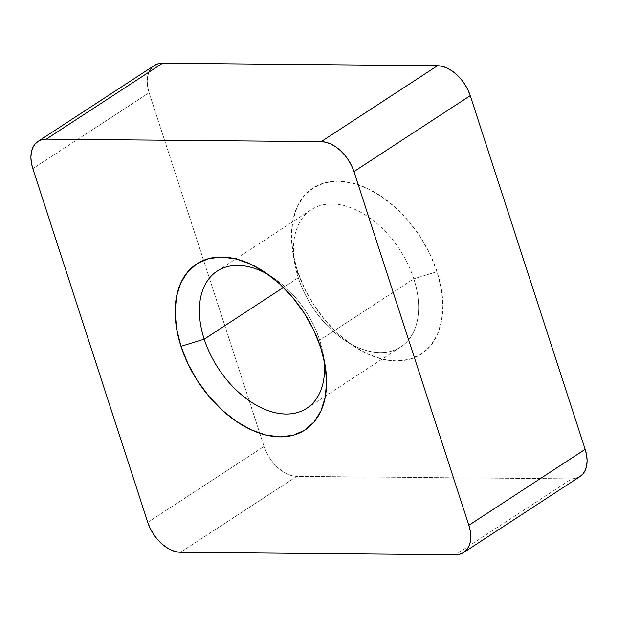 <?xml version="1.0" encoding="UTF-8"?>
<svg xmlns="http://www.w3.org/2000/svg" width="618" height="618" viewBox="0 0 618 618"><rect width="100%" height="100%" fill="white"/><g stroke="black" fill="none" stroke-linecap="round" stroke-linejoin="round"><path stroke-width="0.46" stroke-dasharray="3.09 2.32" d="M298.293 277.76A81.931 52.221 56.9 0 1 294.709 263.361A81.931 52.221 56.9 0 1 337.644 204.38A81.931 52.221 56.9 0 1 413.797 278.811L437.026 271.673A99.135 63.19 -123.1 0 0 344.883 181.615A99.135 63.19 -123.1 0 0 292.924 252.978A99.135 63.19 -123.1 0 0 297.266 270.406L298.293 277.76L283.43 287.463L298.293 277.76A81.931 52.221 -123.1 0 0 400.835 346.891A81.931 52.221 -123.1 0 0 413.797 278.811A81.931 52.221 -123.1 0 0 311.256 209.68A81.931 52.221 -123.1 0 0 298.293 277.76L297.266 270.406L292.909 252.878L291.402 236.045L292.808 220.556L297.073 207.015L304.033 195.929L313.411 187.733L324.859 182.735L337.93 181.128L352.129 182.982L366.899 188.212L381.677 196.632L395.906 207.911L409.023 221.615L420.526 237.219L429.989 254.122L437.026 271.673L441.383 289.201L442.89 306.034L441.484 321.514L437.22 335.064L430.259 346.15L420.881 354.346L409.433 359.344L396.362 360.943L382.163 359.097L367.393 353.859L352.608 345.439L338.386 334.16L325.269 320.464L313.759 304.859L304.303 287.957L297.266 270.406A99.135 63.19 -123.1 0 0 353.82 346.25A99.135 63.19 -123.1 0 0 426.242 350.29A99.135 63.19 -123.1 0 0 437.026 271.673L413.797 278.811L319.707 340.24L413.797 278.811A81.931 52.221 56.9 0 1 404.883 343.778A81.931 52.221 56.9 0 1 345.029 340.448A81.931 52.221 56.9 0 1 298.293 277.76M268.76 274.933A81.931 52.221 56.9 0 1 319.707 340.24A81.931 52.221 -123.1 0 0 272.971 277.552A81.931 52.221 -123.1 0 0 268.76 274.933M320.734 347.594L319.707 340.24L320.734 347.594M296.81 476.354L180.518 552.283L296.81 476.354L571.72 478.857L296.81 476.354L292.113 475.744L287.231 474.014L282.349 471.233L277.644 467.502L273.31 462.975L269.502 457.814L266.381 452.229L264.048 446.428L149.131 92.731L32.839 168.66L149.131 92.731L264.048 446.428A32.769 20.888 -123.1 0 0 296.81 476.354M579.978 476.571A32.769 20.888 -123.1 0 1 571.72 478.857L455.427 554.779L571.72 478.857L576.038 478.324M147.756 522.349L264.048 446.428L147.756 522.349M154.469 65.4L151.364 68.111M149.069 71.781L147.656 76.253L147.192 81.375L147.687 86.937L149.131 92.731A32.769 20.888 -123.1 0 1 154.315 65.5M324.002 359.545A81.931 52.221 -123.1 0 0 323.291 354.639A81.931 52.221 -123.1 0 0 319.707 340.24A81.931 52.221 56.9 0 1 324.002 359.537M294.709 263.361L292.924 252.978M217.165 271.109L311.256 209.68M272.971 277.552L264.18 271.75M323.291 354.639L325.076 365.022M306.744 408.32L400.835 346.891M345.029 340.448L353.82 346.25"/><path stroke-width="0.93" d="M324.002 359.537A81.931 52.221 56.9 0 1 306.744 408.32A81.931 52.221 56.9 0 1 204.203 339.189L283.43 287.463L204.203 339.189A81.931 52.221 56.9 0 1 217.165 271.109A81.931 52.221 56.9 0 1 268.76 274.933A81.931 52.221 -123.1 0 0 204.203 339.189L180.974 346.327A99.135 63.19 56.9 0 1 191.758 267.71A99.135 63.19 56.9 0 1 264.18 271.75A99.135 63.19 56.9 0 1 320.734 347.594L325.091 365.122L326.598 381.955L325.192 397.444L320.927 410.985L313.967 422.071L304.589 430.267L293.141 435.265L280.07 436.872L265.871 435.018L251.101 429.788L236.323 421.368L222.094 410.089L208.977 396.385L197.474 380.781L188.011 363.878L180.974 346.327L176.617 328.799L175.11 311.966L176.516 296.486L180.78 282.936L187.741 271.85L197.119 263.654L208.567 258.656L221.638 257.057L235.837 258.903L250.607 264.141L265.392 272.561L279.614 283.84L292.731 297.536L304.241 313.141L313.697 330.043L320.734 347.594A99.135 63.19 56.9 0 1 325.076 365.022A99.135 63.19 56.9 0 1 273.117 436.385A99.135 63.19 56.9 0 1 180.974 346.327L204.203 339.189A81.931 52.221 -123.1 0 0 278.316 413.311A81.931 52.221 -123.1 0 0 324.002 359.545M576.038 478.324L579.823 476.671L582.928 473.96L585.223 470.298L586.636 465.817L587.1 460.704L586.606 455.134L585.161 449.34L470.244 95.651A32.769 20.888 -123.1 0 0 437.482 65.717L321.19 141.646A32.769 20.888 56.9 0 1 353.952 171.572L470.244 95.651L585.161 449.34L468.869 525.269L353.952 171.572L351.619 165.771L348.498 160.186L344.689 155.025L340.356 150.498L335.651 146.767L330.769 143.986L325.887 142.256L321.19 141.646L46.28 139.143L162.573 63.221L437.482 65.717L321.19 141.646L46.28 139.143L41.962 139.676L38.177 141.329L35.072 144.04L32.777 147.702L31.363 152.183L30.9 157.296L31.394 162.866L32.839 168.66L147.756 522.349L150.089 528.151L153.21 533.743L157.018 538.896L161.352 543.431L166.057 547.154L170.939 549.943L175.829 551.673L180.518 552.283L455.427 554.779L459.746 554.253L463.531 552.6L466.636 549.889L468.931 546.219L470.344 541.747L470.808 536.625L470.313 531.063L468.869 525.269L353.952 171.572L470.244 95.651L467.911 89.849L464.79 84.257L460.982 79.104L456.648 74.569L451.943 70.846L447.061 68.057L442.171 66.327L437.482 65.717L162.573 63.221L158.254 63.747L154.469 65.4M151.364 68.111L149.069 71.781M38.022 141.429L154.315 65.5A32.769 20.888 -123.1 0 1 162.573 63.221L46.28 139.143A32.769 20.888 56.9 0 0 38.022 141.429A32.769 20.888 56.9 0 0 32.839 168.66L147.756 522.349A32.769 20.888 56.9 0 0 180.518 552.283L455.427 554.779A32.769 20.888 56.9 0 0 463.685 552.5L579.978 476.571A32.769 20.888 -123.1 0 0 585.161 449.34L468.869 525.269A32.769 20.888 56.9 0 1 463.685 552.5"/></g></svg>
